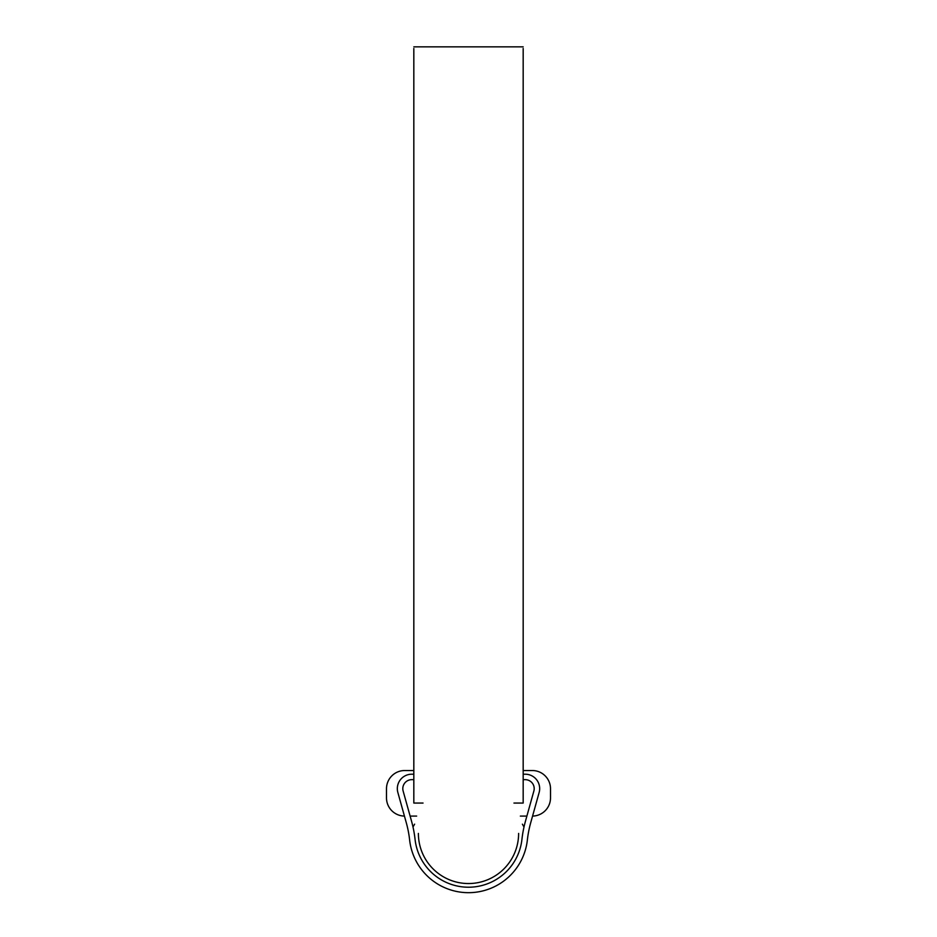<?xml version="1.0" encoding="UTF-8"?>
<svg xmlns="http://www.w3.org/2000/svg" width="937" height="937" viewBox="0 0 937 937"><rect width="100%" height="100%" fill="white"/><g stroke="black" fill="none" stroke-linecap="round" stroke-linejoin="round"><path stroke-width="1.41" d="M523.174 770.53L532.286 770.53L523.174 770.53M413.826 795.454L413.826 48.466L413.826 803.056L423.044 803.056M413.826 578.211L413.826 770.53L404.714 770.53A18.225 18.225 0 0 0 386.489 788.755L386.489 797.867A18.225 18.225 0 0 0 404.433 816.08M523.174 795.454L523.174 48.466L523.174 803.056L513.956 803.056M413.826 795.911L413.826 784.222M410.113 816.092L416.649 816.092M520.351 816.092L526.887 816.092M532.567 816.08A18.225 18.225 0 0 0 550.511 797.867L550.511 788.755A18.225 18.225 0 0 0 532.286 770.53M413.826 779.666L411.753 779.666A8.96 8.96 0 0 0 403.133 791.027L411.566 821.28A114.806 114.806 0 0 1 415.068 839.388A53.76 53.76 0 0 0 521.932 839.388A114.806 114.806 0 0 1 525.434 821.28L533.867 791.027A8.96 8.96 0 0 0 525.247 779.666L523.174 779.666M413.826 774.208L411.753 774.208A14.418 14.418 0 0 0 397.862 792.503L406.295 822.745A109.336 109.336 0 0 1 409.633 839.997A59.23 59.23 0 0 0 527.367 839.997A109.336 109.336 0 0 1 530.705 822.745L539.138 792.503A14.418 14.418 0 0 0 525.247 774.208L523.174 774.208M418.382 833.426A50.118 50.118 0 0 0 468.5 883.544A50.118 50.118 0 0 0 518.618 833.426M412.994 826.984L414.622 824.173M522.377 824.173L524.006 826.984M413.826 46.85L523.174 46.85"/></g></svg>

